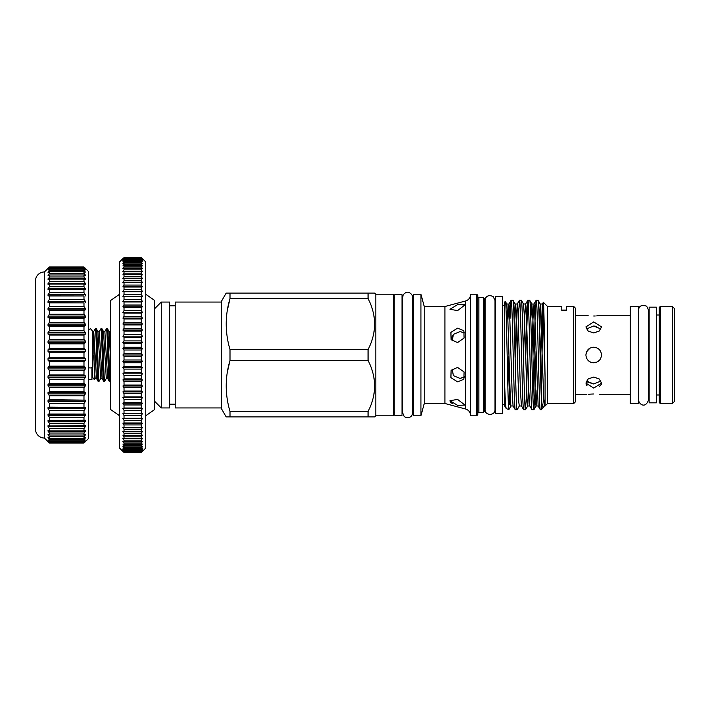 <?xml version="1.0" encoding="UTF-8"?>
<svg xmlns="http://www.w3.org/2000/svg" width="710" height="710" viewBox="0 0 710 710"><rect width="100%" height="100%" fill="white"/><g stroke="black" fill="none" stroke-linecap="round" stroke-linejoin="round"><path stroke-width="1.06" d="M110.724 378.004L110.29 381.19L109.216 381.19C108.293 382.796 107.361 327.203 106.429 328.81L104.858 331.499L107.645 378.501L106.296 378.501L104.76 381.155L103.651 381.19C102.719 382.796 101.787 327.203 100.864 328.81L99.285 331.499L102.071 378.501L100.722 378.501L99.187 381.155L98.078 381.19C97.146 382.796 96.214 327.203 95.291 328.81L96.356 328.81C97.288 327.203 98.22 382.796 99.143 381.19M110.724 380.462L110.29 381.19C109.358 382.796 108.426 327.203 107.503 328.81L106.429 328.81M104.716 381.19C103.784 382.796 102.852 327.203 101.929 328.81L100.864 328.81M110.724 330.975L109.083 331.499L107.503 328.81M107.645 378.501L109.216 381.19M104.858 331.499L103.509 331.499L101.929 328.81M102.071 378.501L103.651 381.19M99.285 331.499L97.936 331.499L96.356 328.81M95.291 328.81L93.72 331.49L96.498 378.501L98.078 381.19M92.761 333.123L93.605 331.65L94.412 379.743L95.149 378.501L93.72 355.311M91.954 376.398L94.412 379.743M88.439 367.558A2.512 1.242 0 0 0 91.182 367.851A2.512 1.242 0 0 0 92.761 366.697L92.761 331.313L90.578 328.828L88.439 329.582M85.377 268.344L88.439 271.415L88.439 438.585L83.984 443.022L49.434 443.022L48.04 441.655L49.434 443.022L48.04 441.292L49.434 442.348L48.04 440.049L49.434 440.777L49.434 439.641L48.04 437.928L48.04 437.431L49.434 438.318L49.434 436.756L48.04 434.964L48.04 434.298L49.434 435.017L49.434 433.029L48.04 431.174L48.04 430.358L49.434 430.89L49.434 428.503L48.04 426.595L48.04 425.645L49.434 425.982L49.434 423.222L48.04 421.296L48.04 420.205L49.434 420.347L49.434 417.24L48.04 415.306L48.04 414.099L49.434 414.045L49.434 410.62L48.04 408.703L48.04 407.38L49.434 407.132L49.434 403.431L48.04 401.549L48.04 400.129L49.434 399.695L49.434 395.736L48.04 393.908L48.04 392.408L49.434 391.787L49.434 387.633L48.04 385.876L48.04 384.314L49.434 383.506L49.434 379.193L48.04 377.525L48.04 375.909L49.434 374.933L49.434 370.505L48.04 368.952L48.04 367.292L49.434 366.156L49.434 361.656L48.04 360.227L48.04 358.55L49.434 357.263L49.434 352.737L48.04 351.45L48.04 349.773L49.434 348.344L49.434 343.844L48.04 342.708L48.04 341.048L49.434 339.495L49.434 335.067L48.04 334.09L48.04 332.475L49.434 330.807L49.434 326.493L48.04 325.686L48.04 324.124L49.434 322.367L49.434 318.213L48.04 317.592L48.04 316.092L49.434 314.264L49.434 310.305L48.04 309.871L48.04 308.451L49.434 306.569L49.434 302.868L48.04 302.62L48.04 301.297L49.434 299.38L49.434 295.955L48.04 295.901L48.04 294.694L49.434 292.76L49.434 289.653L48.04 289.795L48.04 288.704L49.434 286.778L49.434 284.018L48.04 284.355L49.434 281.497L49.434 279.11L48.04 279.642L49.434 276.971L49.434 274.983L48.04 275.702L49.434 273.243L49.434 271.681L48.04 272.569L48.04 272.072L49.434 270.359L49.434 269.223L48.04 269.951L49.434 267.652L48.04 268.708L49.434 266.978L48.04 268.344L49.434 266.978L83.984 266.978L85.377 268.344L83.984 266.978L85.369 268.877L83.984 267.652L49.434 267.652M48.04 441.655L44.419 438.034A8.919 8.919 0 0 1 35.5 429.115L35.5 280.885A8.919 8.919 0 0 1 44.419 271.965L48.04 268.344M142.408 258.6L145.754 261.937L145.754 448.063L142.408 451.4M122.901 451.4L119.564 448.063L119.564 261.937L122.901 258.6M119.564 415.74L110.724 409.608L110.724 300.392L119.564 294.26M145.754 415.74L154.585 409.608L154.585 300.392L145.754 294.26M672.272 306.383L674.5 308.61L674.5 401.39L672.272 403.617L672.272 306.383L660.344 306.383L660.344 403.617L672.272 403.617M660.344 403.617L659.235 402.508L659.235 307.492L660.344 306.383M656.386 307.164L656.386 402.836L649.144 402.836L649.144 307.164L656.386 307.164M649.144 310.066L648.532 310.057L648.532 355L648.532 310.057L646.632 306.152C641.52 304.652 638.84 305.957 638.609 310.057L638.609 399.943L638.556 310.066M599.178 360.547L596.719 362.198M596.666 362.215L591.519 362.49M590.658 362.189L589.788 361.754M593.702 316.012C603.766 315.169 603.766 315.169 593.702 316.012C583.638 315.169 583.638 315.169 593.702 316.012L595.237 315.986M630.196 315.24L601.503 315.24L596.693 315.897M588.137 315.622L586.522 315.355M593.702 332.946L599.213 331.055L601.503 326.884L593.702 321.914L585.901 326.884L588.182 331.055L593.702 332.946M600.988 352.213L601.503 355C601.033 350.261 598.432 347.66 593.702 347.199C588.954 347.66 586.353 350.261 585.901 355L586.478 352.045M599.258 394.378L600.909 394.645M593.702 393.988C603.766 394.831 603.766 394.831 593.702 393.988C583.638 394.831 583.638 394.831 593.702 393.988L590.702 394.103M595.202 362.659L593.702 362.801C598.432 362.348 601.033 359.748 601.503 355M596.728 326.36L593.702 326.023L600.962 328.97M593.702 388.086L601.503 383.116L599.213 378.945L593.702 377.054L588.182 378.945L585.901 383.116L593.702 388.086M600.962 381.03L593.702 383.977L586.433 381.03M601.246 384.474L599.204 386.755M638.556 355L638.556 306.383L630.196 306.383L630.196 403.617L638.556 403.617L638.556 355M154.585 308.752L161.268 302.061L169.628 302.061L169.628 407.939L161.268 407.939L154.585 401.248M375.812 415.794L375.812 294.206L393.642 294.206L393.642 415.794L375.812 415.794L374.702 416.912L230.005 416.912L230.005 411.427L368.064 411.427L368.064 416.912M371.197 416.912L372.963 416.912M375.812 294.206L374.401 293.088M372.963 293.088L371.197 293.088M230.005 416.912L226.179 416.912L221.458 408.729L221.458 301.271L226.179 293.088L368.064 293.088L368.064 298.573L230.005 298.573L230.005 293.088M227.271 310.661L230.005 298.573C224.955 315.471 224.955 332.449 230.005 349.515L368.064 349.515L368.064 360.485L230.005 360.485L230.005 349.515M227.271 372.572L230.005 360.485C224.955 377.383 224.955 394.361 230.005 411.427M221.458 407.939L175.201 407.939L175.201 302.061L221.458 302.061M175.201 404.176L169.628 404.176M175.201 305.824L169.628 305.824M402.002 294.535L402.002 415.465L394.76 415.465L394.76 294.535L402.002 294.535M484.477 411.339L483.359 412.457L478.904 412.457L478.904 297.543L483.359 297.543L484.477 298.661L484.477 411.339M477.794 296.434A1.118 1.118 0 0 0 478.904 297.543M477.794 413.566A1.118 1.118 0 0 1 478.904 412.457M477.794 414.684L476.676 415.794L470.544 415.794L470.544 294.206L476.676 294.206L477.794 295.316L477.794 414.684M444.913 306.516L424.252 306.569L420.95 294.206L413.708 294.206L413.708 415.794L420.95 415.794L424.252 403.484L444.913 403.484L444.913 306.516L465.591 300.978A6.683 6.683 0 0 0 470.544 294.517M444.913 403.484L465.591 409.022A6.683 6.683 0 0 1 470.544 415.483M424.252 403.484L424.252 306.569L423.728 304.59M457.595 304.625L449.962 309.285L457.595 310.598L464.943 304.936L457.595 304.625L464.784 304.617M452.199 403.431L450.601 402.321M450.255 401.931L449.962 400.715L457.595 405.374L464.943 405.064L457.595 399.402L449.962 400.715M424.252 306.569L426.887 306.516M464.837 332.981L460 331.597L453.379 334.348L452.199 340.906M457.595 328.162L450.903 332.386L451.107 339.7L457.595 342.584L464.074 338.031L463.878 330.745L457.595 328.162M452.199 369.094L453.37 375.652L460 378.403L464.846 377.019M457.595 367.416L451.107 370.3L450.903 377.613L457.595 381.838L463.878 379.255L464.074 371.969L457.595 367.416M451.737 338.271L452.412 335.75M502.591 296.487L502.591 413.513L495.624 413.513L495.624 296.487L502.591 296.487M504.535 404.647L502.591 404.647M504.535 305.353L502.591 305.353M504.535 302.007L505.431 301.679C506.594 298.209 507.748 412.696 508.884 409.572L506.292 408.632C505.706 407.788 505.121 398.763 504.535 381.554L504.535 302.007M504.535 405.756L506.292 408.632M513.126 405.987L510.952 405.987L510.428 402.108L507.819 318.95L506.834 304.058L505.431 301.679M573.636 403.617L573.636 306.383L575.313 308.051L575.313 401.949L573.636 403.617L547.446 403.617L545.076 405.987L545.076 399.348L544.188 405.392M573.636 306.383L566.536 306.383L566.536 310.066L561.796 310.066L561.796 306.383L547.446 306.383L543.372 302.3C543.931 301.244 544.49 345.024 545.076 377.383L545.076 405.987L544.392 405.987L543.869 402.108L540.266 304.058L538.091 300.294L536.148 300.294L535.154 316.287L532.935 397.263M544.446 405.942L541.313 409.75L540.319 409.705L538.144 405.942L534.541 307.892L534.026 304.013L531.852 304.013L532.89 318.95L535.509 402.108L536.032 405.987L538.207 405.987M541.313 396.677C541.987 367.105 542.671 299.087 543.372 302.3L542.325 304.058L543.425 318.95L545.076 377.383M547.446 403.617L547.446 306.383M533.858 409.75L532.012 409.75C530.618 413.131 529.225 296.869 527.832 300.25L529.678 300.25C531.071 296.869 532.465 413.131 533.858 409.75L534.905 393.713L536.023 351.583M525.498 409.75L523.66 409.75C522.267 413.131 520.874 296.869 519.48 300.25L521.317 300.25C522.711 296.869 524.104 413.131 525.498 409.75L526.545 393.713L527.672 351.583M527.832 300.25L525.666 358.417M521.486 405.987L519.312 405.987L518.788 402.108L516.179 318.95L515.185 304.058L512.957 300.25C514.351 296.869 515.744 413.131 517.137 409.75L519.365 405.942M517.137 409.75L515.247 409.705L513.073 405.942L512.079 391.05L509.469 307.892L508.946 304.013L506.771 304.013M519.48 300.25L518.433 316.287L517.306 358.417M541.313 409.75L541.313 397.831C540.239 369.173 539.13 297.401 538.038 300.25M540.372 409.75C538.979 413.131 537.585 296.869 536.192 300.25M529.678 300.25L531.905 304.058M532.012 409.75L529.784 405.942L528.799 391.05L526.19 307.892L525.666 304.013L523.492 304.013M521.317 300.25L523.545 304.058L524.539 318.95L527.148 402.108L527.672 405.987L529.846 405.987M523.66 409.75L521.433 405.942L520.439 391.05L517.83 307.892L517.306 304.013L515.132 304.013L514.093 318.897M512.957 300.25L511.067 300.294L509.993 318.897M515.3 409.75C513.907 413.131 512.514 296.869 511.12 300.25M509.363 373.655L509.363 404.656M504.535 405.197L504.535 381.554M507.863 387.261L508.901 356.42M507.863 320.148L508.946 304.013M515.132 358.417L516.259 318.95L517.306 304.013M523.492 358.417L524.619 318.95L525.666 304.013M531.852 358.417L532.979 318.95L534.026 304.013M540.203 358.417L542.325 304.058M525.551 409.705L527.725 405.942L528.755 389.852M530.805 318.897L531.852 304.013M533.911 409.705L536.085 405.942L537.115 389.852M539.165 318.897L540.266 304.058M543.443 407.62C542.733 408.214 542.023 404.948 541.313 397.831M566.536 306.383L566.536 310.465L561.796 310.465L561.796 306.383M511.005 405.942L508.884 409.572M465.574 376.469L460 378.403M420.95 415.794L420.95 294.206M476.676 415.794L476.676 294.206M483.359 412.457L483.359 297.543M161.268 302.061L161.268 407.939M368.064 293.088L374.702 293.088M368.064 349.515C376.77 332.599 376.77 315.622 368.064 298.573M368.064 411.427C376.77 394.511 376.77 377.534 368.064 360.485M587.143 381.909L593.702 383.977M587.01 385.805L586.149 384.474M586.433 328.97L593.702 326.023M593.702 362.801C588.954 362.34 586.353 359.739 585.901 355L586.504 351.991M586.549 351.867L589.886 348.193M575.313 394.76L586.522 394.645M588.182 394.378L590.587 394.112M638.556 399.934L638.609 399.934C638.467 403.617 645.195 409.475 648.532 399.943L648.532 355L648.532 399.934L649.144 399.934M124.019 257.606L122.901 258.804L124.019 257.792L122.901 259.416L124.019 258.511L122.901 260.446L124.019 259.638L122.901 261.883L124.019 261.173L122.901 263.712L124.019 263.117L124.019 264.377L122.901 265.93L124.019 265.442L124.019 266.933L122.901 268.54L124.019 268.167L124.019 269.862L122.901 271.513L124.019 271.255L124.019 273.146L122.901 274.841L124.019 274.699L124.019 276.793L122.901 278.515L124.019 278.489L124.019 280.769L122.901 282.518L124.019 282.607L124.019 285.065L122.901 286.831L124.019 287.035L124.019 289.662L122.901 291.437L124.019 291.757L124.019 294.535L122.901 296.31L124.019 296.745L124.019 299.664L122.901 301.439L124.019 301.99L124.019 305.043L122.901 306.8L124.019 307.448L124.019 310.625L122.901 312.364L124.019 313.119L124.019 316.394L122.901 318.107L124.019 318.976L124.019 322.34L122.901 324.008L124.019 324.976L124.019 328.419L122.901 330.052L124.019 331.108L124.019 334.614L122.901 336.194L124.019 337.348L124.019 340.889L122.901 342.415L124.019 343.658L124.019 347.234L122.901 348.699L124.019 350.012L124.019 353.607L122.901 355L124.019 356.393L124.019 359.988L122.901 361.301L124.019 362.766L124.019 366.342L122.901 367.585L124.019 369.111L124.019 372.652L122.901 373.806L124.019 375.386L124.019 378.892L122.901 379.948L124.019 381.581L124.019 385.024L122.901 385.991L124.019 387.66L124.019 391.024L122.901 391.893L124.019 393.606L124.019 396.881L122.901 397.635L124.019 399.375L124.019 402.552L122.901 403.2L124.019 404.957L124.019 408.01L122.901 408.561L124.019 410.336L124.019 413.255L122.901 413.69L124.019 415.465L124.019 418.243L122.901 418.563L124.019 420.338L124.019 422.965L122.901 423.169L124.019 424.935L124.019 427.393L122.901 427.482L124.019 429.23L124.019 431.511L122.901 431.485L124.019 433.207L124.019 435.301L122.901 435.159L124.019 436.854L124.019 438.745L122.901 438.487L124.019 440.138L124.019 441.833L122.901 441.46L124.019 443.067L124.019 444.558L122.901 444.07L124.019 445.623L124.019 446.883L122.901 446.288L124.019 447.779L124.019 448.827L122.901 448.116L124.019 449.545L124.019 450.362L122.901 449.554L124.019 451.489L122.901 450.584L124.019 452.208L122.901 451.196L124.019 452.51L141.29 452.51L142.408 451.196L141.29 452.208L142.408 450.584L141.29 451.489L142.408 449.554L141.29 450.362L142.408 448.116L141.29 448.827L142.408 446.288L141.29 446.883L141.29 445.623L142.408 444.07L141.29 444.558L141.29 443.067L142.408 441.46L141.29 441.833L141.29 440.138L142.408 438.487L141.29 438.745L141.29 436.854L142.408 435.159L141.29 435.301L141.29 433.207L142.408 431.485L141.29 431.511L141.29 429.23L142.408 427.482L141.29 427.393L141.29 424.935L142.408 423.169L141.29 422.965L141.29 420.338L142.408 418.563L141.29 418.243L141.29 415.465L142.408 413.69L141.29 413.255L141.29 410.336L142.408 408.561L141.29 408.01L141.29 404.957L142.408 403.2L141.29 402.552L141.29 399.375L142.408 397.635L141.29 396.881L141.29 393.606L142.408 391.893L141.29 391.024L141.29 387.66L142.408 385.991L141.29 385.024L141.29 381.581L142.408 379.948L141.29 378.892L141.29 375.386L142.408 373.806L141.29 372.652L141.29 369.111L142.408 367.585L141.29 366.342L141.29 362.766L142.408 361.301L141.29 359.988L141.29 356.393L142.408 355L141.29 353.607L141.29 350.012L142.408 348.699L141.29 347.234L141.29 343.658L142.408 342.415L141.29 340.889L141.29 337.348L142.408 336.194L141.29 334.614L141.29 331.108L142.408 330.052L141.29 328.419L141.29 324.976L142.408 324.008L141.29 322.34L141.29 318.976L142.408 318.107L141.29 316.394L141.29 313.119L142.408 312.364L141.29 310.625L141.29 307.448L142.408 306.8L141.29 305.043L141.29 301.99L142.408 301.439L141.29 299.664L141.29 296.745L142.408 296.31L141.29 294.535L141.29 291.757L142.408 291.437L141.29 289.662L141.29 287.035L142.408 286.831L141.29 285.065L141.29 282.607L142.408 282.518L141.29 280.769L141.29 278.489L142.408 278.515L141.29 276.793L141.29 274.699L142.408 274.841L141.29 273.146L141.29 271.255L142.408 271.513L141.29 269.862L141.29 268.167L142.408 268.54L141.29 266.933L141.29 265.442L142.408 265.93L141.29 264.377L141.29 263.117L142.408 263.712L141.29 262.221L141.29 261.173L142.408 261.883L141.29 260.455L141.29 259.638L142.408 260.446L141.29 258.511L142.408 259.416L141.29 257.792L142.408 258.804L141.29 257.49L124.019 257.606L141.29 257.606M124.019 452.394L141.29 452.394M124.019 452.208L141.29 452.208M124.019 451.853L141.29 451.853M124.019 451.489L141.29 451.489M124.019 450.903L141.29 450.903M124.019 450.362L141.29 450.362M124.019 449.545L141.29 449.545M124.019 448.827L141.29 448.827M124.019 447.779L141.29 447.779M124.019 446.883L141.29 446.883M124.019 445.623L141.29 445.623M124.019 444.558L141.29 444.558M124.019 443.067L141.29 443.067M124.019 441.833L141.29 441.833M124.019 440.138L141.29 440.138M124.019 438.745L141.29 438.745M124.019 436.854L141.29 436.854M124.019 435.301L141.29 435.301M124.019 433.207L141.29 433.207M124.019 431.511L141.29 431.511M124.019 429.23L141.29 429.23M124.019 427.393L141.29 427.393M124.019 424.935L141.29 424.935M124.019 422.965L141.29 422.965M124.019 420.338L141.29 420.338M124.019 418.243L141.29 418.243M124.019 415.465L141.29 415.465M124.019 413.255L141.29 413.255M124.019 410.336L141.29 410.336M124.019 408.01L141.29 408.01M124.019 404.957L141.29 404.957M124.019 402.552L141.29 402.552M124.019 399.375L141.29 399.375M124.019 396.881L141.29 396.881M124.019 393.606L141.29 393.606M124.019 391.024L141.29 391.024M124.019 387.66L141.29 387.66M124.019 385.024L141.29 385.024M124.019 381.581L141.29 381.581M124.019 378.892L141.29 378.892M124.019 375.386L141.29 375.386M124.019 372.652L141.29 372.652M124.019 369.111L141.29 369.111M124.019 366.342L141.29 366.342M124.019 362.766L141.29 362.766M124.019 359.988L141.29 359.988M124.019 356.393L141.29 356.393M124.019 353.607L141.29 353.607M124.019 350.012L141.29 350.012M124.019 347.234L141.29 347.234M124.019 343.658L141.29 343.658M124.019 340.889L141.29 340.889M124.019 337.348L141.29 337.348M124.019 334.614L141.29 334.614M124.019 331.108L141.29 331.108M124.019 328.419L141.29 328.419M124.019 324.976L141.29 324.976M124.019 322.34L141.29 322.34M124.019 318.976L141.29 318.976M124.019 316.394L141.29 316.394M124.019 313.119L141.29 313.119M124.019 310.625L141.29 310.625M124.019 307.448L141.29 307.448M124.019 305.043L141.29 305.043M124.019 301.99L141.29 301.99M124.019 299.664L141.29 299.664M124.019 296.745L141.29 296.745M124.019 294.535L141.29 294.535M124.019 291.757L141.29 291.757M124.019 289.662L141.29 289.662M124.019 287.035L141.29 287.035M124.019 285.065L141.29 285.065M124.019 282.607L141.29 282.607M124.019 280.769L141.29 280.769M124.019 278.489L141.29 278.489M124.019 276.793L141.29 276.793M124.019 274.699L141.29 274.699M124.019 273.146L141.29 273.146M124.019 271.255L141.29 271.255M124.019 269.862L141.29 269.862M124.019 268.167L141.29 268.167M124.019 266.933L141.29 266.933M124.019 265.442L141.29 265.442M124.019 264.377L141.29 264.377M124.019 263.117L141.29 263.117M124.019 262.221L141.29 262.221M124.019 261.173L141.29 261.173M124.019 260.455L141.29 260.455M124.019 259.638L141.29 259.638M124.019 259.097L141.29 259.097M124.019 258.511L141.29 258.511M124.019 258.147L141.29 258.147M124.019 257.792L141.29 257.792M124.019 257.49L141.29 257.49M122.901 282.518L142.408 282.518M122.901 286.831L142.408 286.831M122.901 291.437L142.408 291.437M122.901 296.31L142.408 296.31M122.901 301.439L142.408 301.439M122.901 306.8L142.408 306.8M122.901 312.364L142.408 312.364M122.901 318.107L142.408 318.107M122.901 324.008L142.408 324.008M122.901 330.052L142.408 330.052M122.901 336.194L142.408 336.194M122.901 342.415L142.408 342.415M122.901 348.699L142.408 348.699M122.901 355L142.408 355M122.901 361.301L142.408 361.301M122.901 367.585L142.408 367.585M122.901 373.806L142.408 373.806M122.901 379.948L142.408 379.948M122.901 385.991L142.408 385.991M122.901 391.893L142.408 391.893M122.901 397.635L142.408 397.635M122.901 403.2L142.408 403.2M122.901 408.561L142.408 408.561M122.901 413.69L142.408 413.69M122.901 418.563L142.408 418.563M122.901 423.169L142.408 423.169M122.901 427.482L142.408 427.482M44.419 438.034L44.419 271.965M85.369 441.655L83.984 443.022L49.434 442.791M49.434 443.022L83.984 443.022M85.182 441.292L83.984 442.791M49.434 442.348L83.984 442.348L85.369 441.292M83.984 442.348L83.984 441.655L49.434 441.655M84.934 440.049L83.984 441.655M48.04 440.049L48.484 440.049M49.434 440.777L83.984 440.777L85.369 440.049M83.984 440.777L83.984 439.641L49.434 439.641M84.596 437.928L85.369 437.928L83.984 439.641M48.04 437.928L48.821 437.928M49.434 438.318L83.984 438.318L85.369 437.431L85.369 437.928M83.984 438.318L83.984 436.756L49.434 436.756M84.091 434.964L85.369 434.964L83.984 436.756M48.04 434.964L49.318 434.964M49.434 435.017L83.984 435.017L85.369 434.298L85.369 434.964M83.984 435.017L83.984 433.029L49.434 433.029M48.04 431.174L85.369 431.174L83.984 433.029M49.434 430.89L83.984 430.89L85.369 430.358L85.369 431.174M83.984 430.89L83.984 428.503L49.434 428.503M48.04 426.595L85.369 426.595L83.984 428.503M49.434 425.982L85.369 425.645L85.369 426.595M83.984 425.982L83.984 423.222L49.434 423.222M48.04 421.296L85.369 421.296L83.984 423.222M49.434 420.347L85.369 420.205L85.369 421.296M83.984 420.347L83.984 417.24L49.434 417.24M48.04 415.306L85.369 415.306L83.984 417.24M48.04 414.099L85.369 414.099L85.369 415.306M49.434 414.045L85.369 414.099M83.984 414.045L83.984 410.62L49.434 410.62M48.04 408.703L85.369 408.703L83.984 410.62M48.04 407.38L85.369 407.38L85.369 408.703M49.434 407.132L85.369 407.38M83.984 407.132L83.984 403.431L49.434 403.431M48.04 401.549L85.369 401.549L83.984 403.431M48.04 400.129L85.369 400.129L85.369 401.549M49.434 399.695L85.369 400.129M83.984 399.695L83.984 395.736L49.434 395.736M48.04 393.908L85.369 393.908L83.984 395.736M48.04 392.408L85.369 392.408L85.369 393.908M49.434 391.787L83.984 391.787L85.369 392.408M83.984 391.787L83.984 387.633L49.434 387.633M48.04 385.876L85.369 385.876L83.984 387.633M48.04 384.314L85.369 384.314L85.369 385.876M49.434 383.506L83.984 383.506L85.369 384.314M83.984 383.506L83.984 379.193L49.434 379.193M48.04 377.525L85.369 377.525L83.984 379.193M48.04 375.909L85.369 375.909L85.369 377.525M49.434 374.933L83.984 374.933L85.369 375.909M83.984 374.933L83.984 370.505L49.434 370.505M48.04 368.952L85.369 368.952L83.984 370.505M48.04 367.292L85.369 367.292L85.369 368.952M49.434 366.156L83.984 366.156L85.369 367.292M83.984 366.156L83.984 361.656L49.434 361.656M48.04 360.227L85.369 360.227L83.984 361.656M48.04 358.55L85.369 358.55L85.369 360.227M49.434 357.263L83.984 357.263L85.369 358.55M83.984 357.263L83.984 352.737L49.434 352.737M48.04 351.45L85.369 351.45L83.984 352.737M48.04 349.773L85.369 349.773L85.369 351.45M49.434 348.344L83.984 348.344L85.369 349.773M83.984 348.344L83.984 343.844L49.434 343.844M48.04 342.708L85.369 342.708L83.984 343.844M48.04 341.048L85.369 341.048L85.369 342.708M49.434 339.495L83.984 339.495L85.369 341.048M83.984 339.495L83.984 335.067L49.434 335.067M48.04 334.09L85.369 334.09L83.984 335.067M48.04 332.475L85.369 332.475L85.369 334.09M49.434 330.807L83.984 330.807L85.369 332.475M83.984 330.807L83.984 326.493L49.434 326.493M48.04 325.686L85.369 325.686L83.984 326.493M48.04 324.124L85.369 324.124L85.369 325.686M49.434 322.367L83.984 322.367L85.369 324.124M83.984 322.367L83.984 318.213L49.434 318.213M48.04 317.592L85.369 317.592L83.984 318.213M48.04 316.092L85.369 316.092L85.369 317.592M49.434 314.264L83.984 314.264L85.369 316.092M83.984 314.264L83.984 310.305L49.434 310.305M48.04 309.871L85.369 309.871L83.984 310.305M48.04 308.451L85.369 308.451L85.369 309.871M49.434 306.569L83.984 306.569L85.369 308.451M83.984 306.569L83.984 302.868L49.434 302.868M48.04 302.62L83.984 302.868M48.04 301.297L85.369 301.297L85.369 302.62M49.434 299.38L83.984 299.38L85.369 301.297M83.984 299.38L83.984 295.955L49.434 295.955M48.04 295.901L83.984 295.955M48.04 294.694L85.369 294.694L85.369 295.901M49.434 292.76L83.984 292.76L85.369 294.694M83.984 292.76L83.984 289.653L49.434 289.653M48.04 288.704L85.369 288.704L85.369 289.795L83.984 289.653M49.434 286.778L83.984 286.778L85.369 288.704M83.984 286.778L83.984 284.018L49.434 284.018M48.04 283.405L85.369 283.405L85.369 284.355L83.984 284.018M49.434 281.497L83.984 281.497L85.369 283.405M83.984 281.497L83.984 279.11L49.434 279.11M48.04 278.826L85.369 278.826L85.369 279.642L83.984 279.11M49.434 276.971L83.984 276.971L85.369 278.826M83.984 276.971L83.984 274.983L49.434 274.983M84.091 275.036L85.369 275.036L85.369 275.702L83.984 274.983M48.04 275.036L49.318 275.036M49.434 273.243L83.984 273.243L85.369 275.036M83.984 273.243L83.984 271.681L49.434 271.681M84.596 272.072L83.984 271.681M48.04 272.072L48.821 272.072M49.434 270.359L83.984 270.359L85.369 272.072M83.984 270.359L83.984 269.223L49.434 269.223M84.934 269.951L83.984 269.223M48.04 269.951L48.484 269.951M49.434 268.344L83.984 268.344L85.369 269.951M83.984 268.344L83.984 267.652M49.434 267.208L83.984 267.208M88.439 379.38L91.954 379.38L91.954 367.611M92.477 376.398L92.477 367.265M465.591 409.022L465.591 300.978M110.432 331.499L110.724 332.457M97.936 331.499L100.722 378.501M103.509 331.499L106.296 378.501M109.083 331.499L110.724 362.766M659.235 315.018L656.386 315.018M585.901 315.24L575.313 315.24M394.76 297.872L393.642 297.872M413.708 297.872L412.537 297.872L412.199 295.307C409.297 291.269 406.262 291.162 403.094 294.987L402.614 297.872L402.002 297.872M402.676 297.872L402.614 412.9L404.256 416.584L406.431 417.72C410.318 417.808 412.35 416.202 412.537 412.9L412.537 297.099M484.477 408.596L485.09 408.596L485.09 300.445L485.09 301.404L484.477 301.404M495.624 408.596L495.012 408.596L495.012 409.555L495.012 300.445L493.166 296.585C487.016 293.709 484.877 298.413 485.09 300.445L485.09 300.445M495.624 301.404L495.012 301.404M511.067 300.294L508.892 304.058M519.427 300.294L517.253 304.058M527.787 300.294L525.613 304.058M536.148 300.294L533.964 304.058M542.378 304.013L540.212 304.013M485.09 409.555C484.779 415.953 495.314 415.953 495.012 409.555L495.012 409.555M402.614 412.9L402.614 412.128L402.002 412.128M413.708 412.128L412.537 412.128M394.76 412.128L393.642 412.128M630.196 394.76L601.503 394.76M659.235 394.982L656.386 394.982M96.498 378.501L95.149 378.501"/></g></svg>
